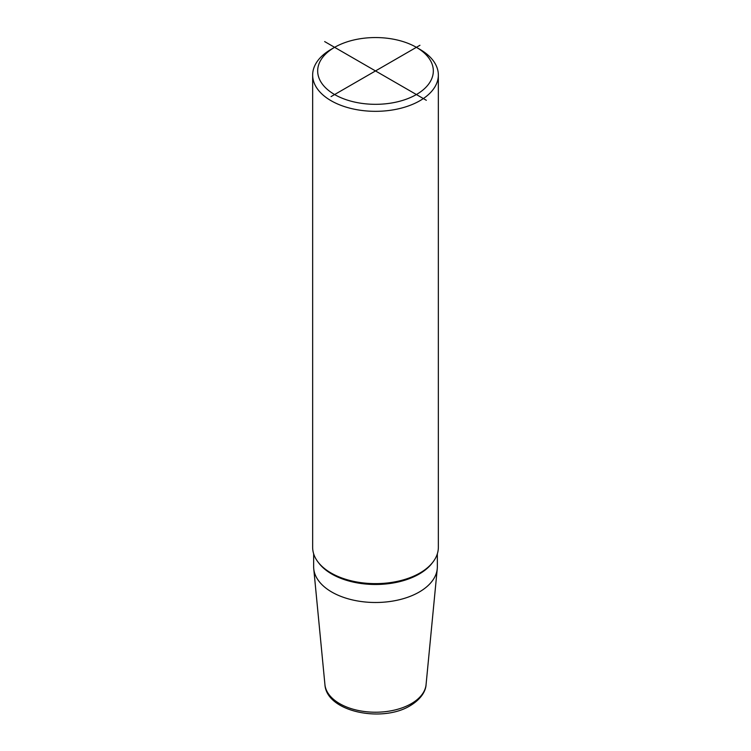 <?xml version="1.0" encoding="UTF-8"?>
<svg xmlns="http://www.w3.org/2000/svg" width="751" height="751" viewBox="0 0 751 751"><rect width="100%" height="100%" fill="white"/><g stroke="black" fill="none" stroke-linecap="round" stroke-linejoin="round"><path stroke-width="1.13" d="M437.345 553.816L437.345 566.789A61.845 35.71 180 0 1 437.251 568.77A61.845 35.71 180 0 1 419.236 592.032A61.845 35.71 0 0 1 353.43 600.143A61.845 35.71 0 0 1 313.749 568.77A61.845 35.71 0 0 1 313.655 566.789L313.655 553.816M416.392 47.332L419.94 49.378A62.849 36.292 180 0 1 438.349 75.044L438.349 547.348A62.849 36.292 180 0 1 419.94 573.004A62.849 36.292 180 0 1 351.449 580.87A62.849 36.292 180 0 1 312.651 547.348L312.651 75.044A62.849 36.292 180 0 1 331.06 49.378L334.608 47.332A57.827 33.382 0 0 0 334.608 94.542A57.827 33.382 0 0 0 416.392 94.542A57.827 33.382 0 0 0 416.392 47.332A57.827 33.382 0 0 0 334.608 47.332L331.06 49.378M438.349 75.044A62.849 36.292 180 0 1 419.94 100.7A62.849 36.292 180 0 1 351.449 108.566A62.849 36.292 180 0 1 312.651 75.044M324.657 41.577L426.343 100.287M419.94 45.276L331.06 96.597M324.93 684.612A50.646 29.242 0 0 0 357.429 710.296A50.646 29.242 0 0 0 411.313 703.659A50.646 29.242 180 0 0 426.07 684.612C425.883 689.559 422.653 698.167 410.281 705.649C382.156 723.072 326.45 711.835 324.93 684.612L313.749 568.77M318.593 562.752A61.845 35.71 0 0 0 419.236 574.017A61.845 35.71 180 0 0 432.407 562.752M426.07 684.612L437.251 568.77"/></g></svg>
